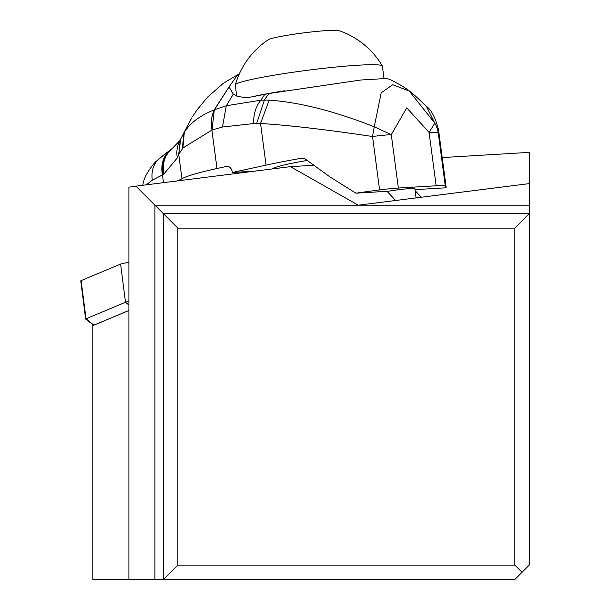 <?xml version="1.0" encoding="UTF-8"?>
<svg xmlns="http://www.w3.org/2000/svg" width="610" height="610" viewBox="0 0 610 610"><rect width="100%" height="100%" fill="white"/><g stroke="black" fill="none" stroke-linecap="round" stroke-linejoin="round"><path stroke-width="0.91" d="M93.742 325.275L128.908 310.475L92.796 325.595L92.796 579.5L514.848 579.5L522.046 572.302L514.848 565.096L177.868 565.096L163.472 579.5L163.472 213.729L529.244 213.729L529.244 152.378L442.219 157.578M177.868 565.096L177.868 228.125L135.893 186.149L128.908 187.186L128.908 579.5M135.893 186.149L290.398 166.644L358.261 205.196L529.244 183.61M313.487 165.272L290.398 166.644M395.623 200.476L387.037 191.319M415.128 190.694L421.266 197.236M514.848 565.096L514.848 228.125L529.244 213.729L529.244 565.096L522.046 572.302M514.848 228.125L177.868 228.125M253.295 96.517A74.161 5.452 -7.3 0 1 284.527 90.798M383.911 77.798L382.409 66.132A74.161 5.452 172.7 0 0 382.356 65.964A74.161 5.452 172.7 0 0 358.474 65.194A74.161 5.452 172.7 0 0 279.921 74.252A74.161 5.452 172.7 0 0 235.315 84.897A74.161 5.452 172.7 0 0 235.3 85.072L236.71 96.052M382.356 65.964A80.642 80.642 0 0 0 338.969 30.622A35.998 2.646 172.7 0 0 327.784 30.5A35.998 2.646 172.7 0 0 291.595 34.595A35.998 2.646 172.7 0 0 268.339 39.711A80.642 80.642 0 0 0 235.315 84.897M153.994 163.533L163.175 155.428L155.603 161.833C148.718 169.549 144.57 176.679 143.144 183.213L142.74 185.287M143.136 183.236L143.045 183.648M146.255 184.838L152.302 180.179A24.888 20.892 -110.3 0 1 159.141 158.653L168.673 151.646C162.809 157.471 160.72 165.241 162.405 174.956L152.302 180.179M163.427 182.672L162.527 174.872A27.724 22.639 -118.2 0 1 168.802 151.562L179.386 141.863L180.057 140.529M162.527 174.872L164.006 173.865L177.357 157.853A28.8 26.421 -152.5 0 1 179.386 141.863L180.003 140.635M177.075 180.949A172.805 13.405 172.4 0 0 181.963 178.722L178.745 154.444L177.357 157.853M178.7 154.574L180.255 140.064M180.148 140.33L180.438 139.637M180.682 139.08L178.745 154.444L180.568 139.347L191.677 118.004M181.963 178.722A144.006 11.171 -7.6 0 1 217.007 168.512L211.906 130.075L182.901 148.017L178.905 154.132M182.398 148.688L183.785 133.201L184.304 132.347L182.901 148.017M254.195 171.219A28.8 2.234 172.4 0 0 250.862 171.372L232.387 172.477A7.198 4.895 -93.4 0 0 227.141 166.339A7.198 4.895 -93.4 0 0 226.63 166.408L217.007 168.512M379.611 189.931L372.527 136.518L374.258 126.804L391.284 134.635A28.8 2.234 172.4 0 0 372.527 136.518C327.776 129.77 290.452 125.416 260.539 123.456L266.067 165.119A144.006 11.171 -7.6 0 1 302.087 158.127L305.069 158.882L329.995 176.946L355.912 193.179A144.006 11.171 -7.6 0 1 379.611 189.931A28.8 2.234 -7.6 0 1 398.368 188.048L436.15 185.791A28.8 2.234 -7.6 0 1 445.292 186.004A144.006 11.171 -7.6 0 1 446.116 187.003A144.006 11.171 -7.6 0 1 445.887 187.804L414.983 189.649M266.067 165.119L232.387 172.477M307.127 160.468A61.206 4.75 172.4 0 0 272.304 168.932M302.507 158.074L302.934 158.074M416.081 197.892L414.899 188.963A18.003 1.395 172.4 0 0 388.41 191.235L355.912 193.179M269.208 100.116L264.382 100.086L256.772 123.22L260.539 123.456L269.208 100.116C299.876 102.343 334.898 111.241 374.258 126.804L381.189 92.834L392.718 84.714L409.279 91.088L434.808 123.144A28.8 27.938 15 0 1 438.216 132.644A28.8 2.234 172.4 0 0 429.074 132.423L434.808 123.144L426.375 106.338C410.431 91.142 407.564 88.32 389.371 79.193M256.772 123.22L222.475 127.025L212.097 130.014A28.8 20.748 -109.2 0 1 214.552 109.686L214.491 109.708A28.8 20.748 70.8 0 0 212.044 130.029L214.316 109.777C199.988 115.58 189.984 123.098 184.304 132.347L190.724 119.583L180.85 138.706M229.047 86.948L233.31 94.176L237.992 96.51L246.882 97.806L268.835 93.536L264.382 100.086L260.889 100.185L226.295 105.766L214.552 109.686L229.04 86.902L214.316 109.777M229.04 86.902L237.542 74.877L239.227 74.115M445.292 186.004L438.216 132.644L438.552 129.93L446.116 187.003M268.835 93.536L360.769 80.017L386.74 78.461L390.331 79.635M233.31 94.176L226.295 105.766L222.475 127.025M172.729 148.169L168.673 151.646M128.908 262.399A11.521 0.846 172.7 0 0 120.582 264.077L81.115 280.608A11.521 0.846 172.7 0 0 80.756 280.875L85.667 319.045A11.521 0.846 -7.3 0 1 86.025 318.778L93.864 325.153M128.908 301.393A11.521 0.846 172.7 0 0 125.5 302.255L86.025 318.778L81.115 280.608M93.681 325.229L85.705 319.106A11.521 0.846 -7.3 0 1 85.667 319.045M154.932 579.5L154.932 205.189L529.244 205.189M180.209 140.239L169.923 150.876A27.984 23.256 59.2 0 0 164.006 173.865M227.66 166.347L226.63 166.408M398.368 188.048L391.284 134.635L406.756 107.856L429.074 132.423L436.15 185.791M253.661 123.189A28.8 21.114 89.9 0 1 260.889 100.185L264.816 94.291M162.839 174.673A27.793 22.822 61.4 0 1 169.077 151.394L173.209 147.788M163.686 174.094A27.93 23.157 59.7 0 1 169.694 151.021L173.591 147.468M120.582 264.077L125.5 302.255L128.908 305.031M192.63 116.472L197.213 109.663L207.56 97.104L223.306 83.326L237.511 74.817M438.552 129.93C435.433 117.661 431.369 109.792 426.367 106.331M173.69 147.391L163.175 155.428"/></g></svg>
